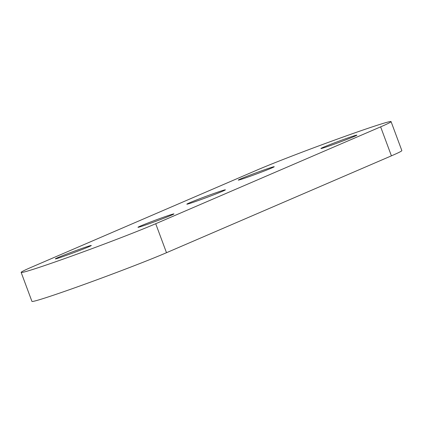 <?xml version="1.0" encoding="UTF-8"?>
<svg xmlns="http://www.w3.org/2000/svg" width="423" height="423" viewBox="0 0 423 423"><rect width="100%" height="100%" fill="white"/><g stroke="black" fill="none" stroke-linecap="round" stroke-linejoin="round"><path stroke-width="0.63" d="M216.079 192.714A20.568 0.645 159.6 0 1 225.385 189.837A20.568 0.645 159.6 0 1 206.334 197.61A20.568 0.645 159.6 0 1 186.834 204.177A20.568 0.645 159.6 0 1 196.536 199.963A20.568 0.645 159.6 0 1 216.079 192.714M165.261 216.602A19.183 0.603 159.6 0 1 173.943 213.922A19.183 0.603 159.6 0 1 156.177 221.171A19.183 0.603 159.6 0 1 137.983 227.294A19.183 0.603 159.6 0 1 147.035 223.365A19.183 0.603 159.6 0 1 165.261 216.602M348.192 137.824A19.183 0.603 159.6 0 1 356.875 135.138A19.183 0.603 159.6 0 1 339.103 142.392A19.183 0.603 159.6 0 1 320.914 148.51A19.183 0.603 159.6 0 1 329.966 144.581A19.183 0.603 159.6 0 1 348.192 137.824M265.554 169.401A19.183 0.603 159.6 0 1 274.236 166.72A19.183 0.603 159.6 0 1 256.465 173.969A19.183 0.603 159.6 0 1 238.276 180.092A19.183 0.603 159.6 0 1 247.328 176.164A19.183 0.603 159.6 0 1 265.554 169.401M82.622 248.185A19.183 0.603 159.6 0 1 91.305 245.499A19.183 0.603 159.6 0 1 73.533 252.753A19.183 0.603 159.6 0 1 55.344 258.876A19.183 0.603 159.6 0 1 64.396 254.947A19.183 0.603 159.6 0 1 82.622 248.185M256.502 170.289A77.356 2.432 159.6 0 1 337.617 138.998A77.356 2.432 159.6 0 1 391.069 121.613A77.356 2.432 159.6 0 1 380.631 126.858L155.717 223.725A77.356 2.432 159.6 0 1 74.607 255.016A77.356 2.432 159.6 0 1 21.15 272.401A77.356 2.432 159.6 0 1 31.588 267.156L256.502 170.289M21.15 272.401L31.931 301.388A77.356 2.432 -20.4 0 0 85.383 284.002A77.356 2.432 -20.4 0 0 166.498 252.711L391.412 155.844A77.356 2.432 -20.4 0 0 401.85 150.599L391.069 121.613M391.412 155.844L380.631 126.858M166.498 252.711L155.717 223.725"/></g></svg>
